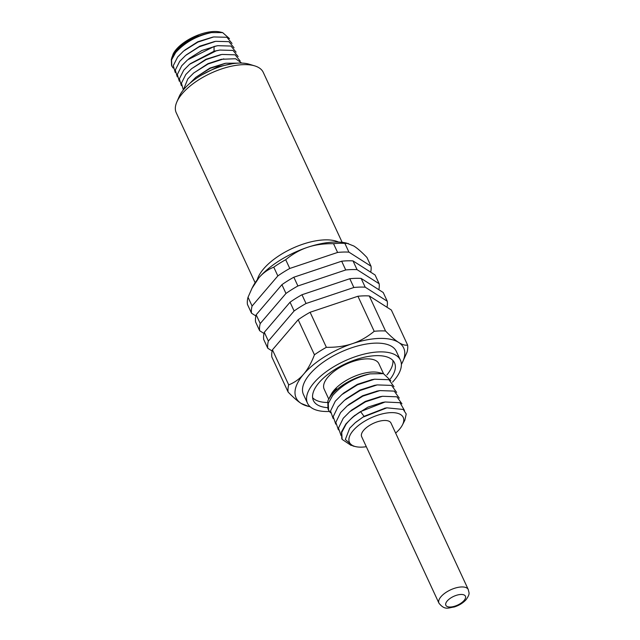 <?xml version="1.0" encoding="UTF-8"?>
<svg xmlns="http://www.w3.org/2000/svg" width="640" height="640" viewBox="0 0 640 640"><rect width="100%" height="100%" fill="white"/><g stroke="black" fill="none" stroke-linecap="round" stroke-linejoin="round"><path stroke-width="0.96" d="M341.792 438.656L341.496 431.928L345.88 423.968L352.432 417.392L360.568 411.584C354.44 415.488 349.592 419.72 346.032 424.288L341.736 432.448L342.12 439.384L351.28 445.528M330.472 412.76L328.568 410.176L328.272 403.448L332.664 395.488C342.08 384.856 354.544 377.648 370.04 373.872A35.032 15.544 155.1 0 0 332.104 394.28A35.032 15.544 155.1 0 0 328.608 399.36A35.032 15.544 155.1 0 0 327.816 401.136L327.96 408.88L328.568 410.184M328.712 399.152L332.68 393.088L336.536 388.808L332.976 392.472L329.296 398.056M370.04 373.872L383.424 373.64L390.76 380.616M383.424 373.64L378.616 372.528A30.184 13.392 155.1 0 0 334.056 390.232A30.184 13.392 -24.9 0 0 331.048 394.608L329.664 397.304M395.64 433.08A29.64 13.152 -24.9 0 0 399.48 429.248A29.64 13.152 155.1 0 0 402.432 424.952A29.64 13.152 155.1 0 0 388.056 412.848A29.64 13.152 155.1 0 0 353.192 430.528A29.64 13.152 -24.9 0 0 355.72 446.64L352.928 445.992L345.328 439.52L349.728 428.16L355.184 422.76L364.04 416.352L385.176 408.136M402.432 424.952L404.84 420.272L406.208 413.984L403.264 409.456L386.872 407.84L363.512 416.944M355.936 422.144L364.04 416.352L360.568 411.584L385.12 401.992L400.016 402.704L404.48 410.472M366.312 446.696A29.64 13.152 -24.9 0 1 355.72 446.64M338.6 242.064A47.968 21.288 155.1 0 0 263.64 268.824A47.968 21.288 -24.9 0 0 257.232 279.84A47.968 21.288 -24.9 0 1 263.64 268.824A47.968 21.288 155.1 0 1 338.6 242.064M251.976 288.336L252.96 286.424A59.288 26.304 -24.9 0 1 258.872 277.832L251.976 288.336L248.032 297.256L252.096 306.024L277.84 275.928L273.776 267.168C267.944 269.464 262.968 273.016 258.872 277.832A59.288 26.304 155.1 0 1 307.584 247.312C299.968 249.84 292.672 253.968 285.704 259.696A64.672 28.696 155.1 0 0 273.776 267.168M370.712 272.192A64.672 28.696 155.1 0 0 371.016 266.216L366.944 257.456C361.736 252.056 357.376 248.256 353.872 246.032L346.392 243.056A59.288 26.304 155.1 0 0 307.584 247.312C315.184 244.744 323.832 243.536 333.528 243.688L337.6 252.448L289.768 268.456A64.672 28.696 155.1 0 0 277.84 275.928M348.296 243.496L344.864 243.376A64.672 28.696 155.1 0 0 333.528 243.688M285.704 259.696L289.768 268.456M401.376 364.4A59.288 26.304 155.1 0 0 402.104 363.064L407.024 352.232A64.672 28.696 155.1 0 0 407.616 345.072L391.352 310.024L369.264 295.944A64.672 28.696 155.1 0 0 357.936 296.256L374.2 331.304C367.272 337.008 359.976 341.136 352.32 343.688C344.672 346.264 336.024 347.472 326.376 347.312A64.672 28.696 155.1 0 0 314.448 354.784C311.352 362.912 307.744 369.392 303.608 374.208C299.48 379.048 294.512 382.6 288.704 384.872A64.672 28.696 -24.9 0 0 288.112 392.04C293.296 397.408 297.656 401.216 301.184 403.456A59.288 26.304 -24.9 0 1 303.608 374.208A59.288 26.304 155.1 0 1 352.32 343.688A59.288 26.304 155.1 0 1 398.608 342.408C395.08 340.168 390.72 336.36 385.536 330.992A64.672 28.696 155.1 0 0 374.2 331.304M357.936 296.256L310.104 312.264L326.376 347.312M361.136 278.416L365.2 287.184L387.28 301.264L383.216 292.504L361.136 278.416A64.672 28.696 155.1 0 0 349.8 278.728L353.864 287.496L306.04 303.504A64.672 28.696 155.1 0 0 294.112 310.976L290.048 302.216L264.304 332.304L268.368 341.064L294.112 310.976M349.8 278.728L301.968 294.744L306.04 303.504M353 260.896L357.064 269.656L379.152 283.736L375.08 274.976L353 260.896A64.672 28.696 155.1 0 0 341.664 261.208L345.728 269.968L297.904 285.976A64.672 28.696 155.1 0 0 285.976 293.456L281.912 284.688L256.168 314.784L260.232 323.544L285.976 293.456M341.664 261.208L293.84 277.216L297.904 285.976M344.864 243.376L348.928 252.136A64.672 28.696 155.1 0 0 337.6 252.448M348.928 252.136L371.016 266.216M369.264 295.944L385.536 330.992M407.616 345.072C405.152 345.56 402.144 344.672 398.608 342.408A59.288 26.304 155.1 0 1 402.104 363.064M255.872 315.968L251.504 313.184A64.672 28.696 -24.9 0 1 252.096 306.024M264.008 333.488L259.64 330.704L255.576 321.944A64.672 28.696 -24.9 0 1 256.168 314.784M293.84 277.216A64.672 28.696 155.1 0 0 281.912 284.688M357.064 269.656A64.672 28.696 155.1 0 0 345.728 269.968M378.848 289.712A64.672 28.696 155.1 0 0 379.152 283.736M259.64 330.704A64.672 28.696 -24.9 0 1 260.232 323.544M272.144 351.016L267.776 348.232L263.704 339.464A64.672 28.696 -24.9 0 1 264.304 332.304M301.968 294.744A64.672 28.696 155.1 0 0 290.048 302.216M365.2 287.184A64.672 28.696 155.1 0 0 353.864 287.496M386.984 307.24A64.672 28.696 155.1 0 0 387.28 301.264M267.776 348.232A64.672 28.696 -24.9 0 1 268.368 341.064M288.112 392.04L271.84 356.992A64.672 28.696 -24.9 0 1 272.432 349.832L298.176 319.736L314.448 354.784M310.104 312.264A64.672 28.696 155.1 0 0 298.176 319.736M310.152 406.744A59.288 26.304 -24.9 0 1 308.664 406.44A59.288 26.304 -24.9 0 1 301.184 403.456L308.664 406.44M400.408 360.136L396.336 351.376A51.2 22.72 155.1 0 0 358.496 345.736A51.2 22.72 155.1 0 0 309.92 374.04A51.2 22.72 -24.9 0 0 303.456 394.488L307.52 403.256A51.2 22.72 -24.9 0 1 313.984 382.8A51.2 22.72 155.1 0 1 362.56 354.496A51.2 22.72 155.1 0 1 400.408 360.136A51.2 22.72 155.1 0 1 393.944 380.592A51.2 22.72 -24.9 0 1 392.56 382.144M329.32 411.472A51.2 22.72 -24.9 0 1 307.52 403.256M390.416 378.84A44.736 19.848 155.1 0 0 394.536 362.864A44.736 19.848 155.1 0 0 361.472 357.928A44.736 19.848 155.1 0 0 319.04 382.656A44.736 19.848 -24.9 0 0 313.392 400.528A44.736 19.848 -24.9 0 0 327.504 407.648M327.448 402.496A44.736 19.848 -24.9 0 1 312.6 397.704M386.92 374.92A44.736 19.848 155.1 0 0 392.888 360.432M383.504 373.656L378.896 363.728A30.184 13.392 155.1 0 0 356.592 360.408A30.184 13.392 155.1 0 0 327.96 377.088A30.184 13.392 -24.9 0 0 324.152 389.144L328.752 399.072M335.752 424.144L333.192 416.656L337.952 406.88L344.496 400.296L360.16 390.464L377.192 384.904L391.592 385.408L396.648 392.424M333.112 418.456L330.544 410.968L335.304 401.184L341.848 394.616L357.496 384.776L374.536 379.216L388.936 379.72L394.008 386.728M349.104 404.36L362.624 395.736L377.296 391.04M346.456 398.664L359.96 390.048L374.608 385.352M343.8 392.984L357.312 384.36L371.976 379.656M399.296 398.12L394.24 391.104L379.856 390.592L362.816 396.144L347.152 405.984L340.592 412.576L335.832 422.36L338.4 429.848M341.04 435.544L338.48 428.056L343.24 418.272L349.808 411.672L365.472 401.84L382.504 396.288L396.888 396.8L401.944 403.816M354.424 415.72L367.896 407.136L382.544 402.44M351.792 410.008L365.272 401.424L379.896 396.744M251.504 313.184L247.44 304.416A64.672 28.696 -24.9 0 1 248.032 297.256M272.432 349.832L288.704 384.872M438.944 603.168L361.664 436.696A16.168 7.176 -24.9 0 1 363.712 430.232A16.168 7.176 -24.9 0 1 379.048 421.296A16.168 7.176 -24.9 0 1 391 423.08L468.272 589.552A16.168 7.176 155.1 0 0 456.32 587.768A16.168 7.176 155.1 0 0 440.984 596.704A16.168 7.176 155.1 0 0 438.944 603.168C445.008 610.744 448.552 607.632 454.136 607.024C459.064 605.472 463.064 603.008 466.12 599.632C470.616 593.128 468.776 593.016 468.272 589.552M175.312 51.896L179.576 47.288A32.336 14.352 -24.9 0 1 211.52 32.584C196.768 35.776 184.808 42.448 175.632 52.6L171.568 59.888L171.792 66.056L173.2 68.08M171.68 58.152L173.312 53.688A29.64 13.152 -24.9 0 1 176.272 49.392A29.64 13.152 -24.9 0 1 220.032 32L222.648 32.608L229.48 38.632M172.992 54.312L176.04 49.872C181.448 43.776 188.904 38.848 198.4 35.096L182.816 44.472L179.576 47.288M198.4 35.096L181.776 45.344M211.52 32.584L222.648 32.608M212.84 37.088L197.776 41.776L184.776 50.088M214.656 41.512L199.84 46.144L186.368 54.832M216.448 45.944L201.888 50.512L189.488 58.304M218.72 50.272L214.024 51.232L190.264 63.728M236.08 52.152L230.96 46.048L217.824 45.68L214.088 46.488L187.584 59.872L181.736 65.744L177.336 74.448L179.288 81.208M234.056 47.784L228.896 41.656L215.656 41.328L199.088 46.872L185.632 55.432L179.696 61.36L175.288 70.064L177.256 76.824M232.032 43.432L226.912 37.28L213.68 36.936L197.92 42.08L183.512 51.12L177.664 56.984L173.272 65.68L175.224 72.464M171.544 65.448L171.32 59.256L175.248 51.976M237.656 63.152L225.856 63.232L210.168 68.352L195.808 77.344L189.696 83.48M238.112 56.552L233.016 50.44L219.904 50.048L216.12 50.864L189.608 64.272L183.768 70.128L179.384 78.824L181.336 85.584M220.664 54.672L205.944 59.28L191.608 68.696L185.8 74.504L181.424 83.184L183.344 89.96M241.712 63.088L235.592 58.744L221.376 59.28L207.944 63.68L193.72 73.024M224.992 63.392L210.024 68.04L195.808 77.344M223.808 58.848L208.088 63.984L193.704 73L187.832 78.888L183.36 89.936M240.16 60.96L235.088 54.816L221.944 54.432L206.088 59.592L191.608 68.696M201.864 74.888L217.64 66.84L232.736 63.664M176.808 102.032L179.12 96.696A43.12 19.136 -24.9 0 1 184.056 89.104A43.12 19.136 155.1 0 1 249.136 64.192L254.704 65.88A47.968 21.288 155.1 0 0 182.296 93.592A47.968 21.288 -24.9 0 0 176.808 102.032A47.968 21.288 -24.9 0 0 176.24 112.752L255.144 282.728M342.16 242.336L263.256 72.36A47.968 21.288 155.1 0 0 254.704 65.88M464.056 600.504A10.776 4.784 155.1 0 0 461.008 594.464A10.776 4.784 155.1 0 0 447.224 600.968A10.776 4.784 155.1 0 0 450.272 607.016A10.776 4.784 155.1 0 0 464.056 600.504M214.088 46.488L214.024 51.232L216.12 50.864M356.016 422.08L356.576 421.616M344.496 400.296L346.968 398.24M377.192 384.904L374.008 385.456M379.856 390.6L376.68 391.152M347.936 405.336L349.624 403.92M344.32 392.552L341.848 394.616M371.368 379.768L374.536 379.216M386.872 407.84L384.568 408.24M354.904 415.32L352.432 417.392M381.952 402.544L385.12 401.992M352.272 409.608L349.808 411.672M379.32 396.84L382.504 396.288M341.784 438.664L342.12 439.384M188.552 59.08L189.488 58.296"/></g></svg>
